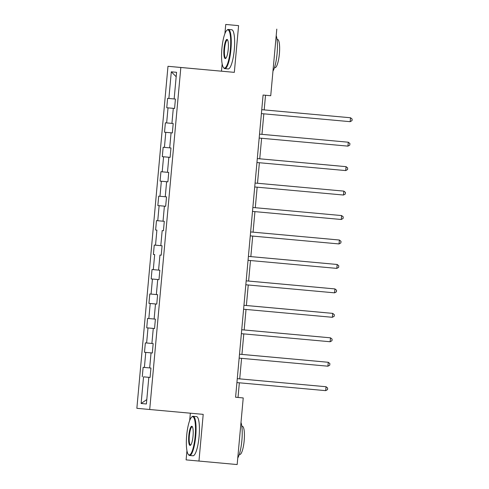 <?xml version="1.0" encoding="UTF-8"?>
<svg xmlns="http://www.w3.org/2000/svg" width="489" height="489" viewBox="0 0 489 489"><rect width="100%" height="100%" fill="white"/><g stroke="black" fill="none" stroke-linecap="round" stroke-linejoin="round"><path stroke-width="0.73" d="M190.355 413.199L189.689 420.509M186.945 450.681L186.107 459.886L237.165 464.55L243.229 397.936L238.021 397.453L239.353 382.801M167.984 66.296L136.859 408.309L149.707 409.501L180.832 67.488L167.984 66.296L234.329 72.354L238.583 25.642L225.735 24.45L224.897 33.668M222.153 63.839L221.486 71.162M225.735 24.45L238.583 25.642M143.54 376.842L150.086 377.435L148.821 377.331L146.394 403.981L141.113 403.492L143.54 376.842L150.086 377.441L150.942 368.046L149.677 367.93L151.046 352.881L152.311 352.997L151.046 352.881M168.02 107.867L174.567 108.466L175.423 99.071L174.151 98.955L176.578 72.311L171.303 71.822L168.876 98.466L167.611 98.35L166.749 107.751L168.02 107.867L166.651 122.916L165.38 122.8L164.524 132.207L165.795 132.323L164.426 147.372L163.155 147.25L162.299 156.657L163.571 156.773L162.201 171.822L160.93 171.706L160.074 181.107L161.346 181.23L159.976 196.272L158.705 196.156L157.849 205.563L159.121 205.68L157.751 220.728L156.48 220.606L155.624 230.013L156.896 230.13L155.52 245.178L154.255 245.062L153.399 254.463L154.665 254.586L153.295 269.628L152.03 269.512L151.174 278.919L152.44 279.036L151.07 294.085L149.805 293.962L148.949 303.369L150.215 303.486L148.845 318.535L147.58 318.418L146.724 327.819L147.99 327.942L146.621 342.985L145.355 342.868L144.499 352.276L145.765 352.392L144.396 367.441L143.13 367.318L142.275 376.726M166.749 107.751L174.567 108.46L173.295 108.362L171.926 123.405L173.198 123.528L172.336 132.929L171.071 132.812L169.701 147.861L170.967 147.978L170.111 157.379L168.846 157.262L167.476 172.311L168.742 172.428L167.886 181.835L166.621 181.719L165.251 196.761L166.517 196.884L165.661 206.285L164.396 206.169L163.026 221.217L164.292 221.334L163.436 230.735L162.171 230.619L160.802 245.667L162.067 245.784L161.211 255.191L159.946 255.075L158.577 270.117L159.842 270.24L158.986 279.641L157.721 279.525L156.352 294.574L157.617 294.69L156.761 304.091L155.496 303.975L154.127 319.024L155.392 319.14L154.536 328.547L153.271 328.431L151.902 343.474L153.167 343.596L152.311 352.997L145.765 352.392M276.792 29.114L270.729 95.734L263.088 95.037L235.588 397.239L243.229 397.936M144.396 367.441L149.677 367.917M147.99 327.942L153.271 328.431M146.621 342.985L151.902 343.467M150.215 303.486L155.496 303.975M148.845 318.535L154.127 319.017M152.44 279.036L157.721 279.525M151.07 294.085L156.352 294.561M161.211 255.185L159.946 255.075M153.295 269.628L158.577 270.111M154.665 254.586L153.399 254.463M163.436 230.735L162.171 230.619M155.52 245.178L160.802 245.661M156.896 230.13L155.624 230.013M165.661 206.285L164.396 206.169M157.751 220.728L163.026 221.205M159.121 205.68L165.661 206.279M161.346 181.23L166.621 181.719M159.976 196.272L165.251 196.755M163.571 156.773L168.846 157.262M162.201 171.822L167.476 172.305M165.795 132.323L171.071 132.812M164.426 147.372L169.701 147.849M174.567 108.472L173.295 108.362M166.651 122.916L171.926 123.399M168.876 98.466L174.151 98.949M171.303 71.822L176.174 76.712M198.956 461.078L203.204 414.366L149.707 409.501M234.329 72.354L180.832 67.488M239.714 378.865L319.115 386.096L239.714 378.871L241.578 358.345M241.939 354.427L243.803 333.895M244.164 329.977L246.028 309.445M246.389 305.521L248.253 284.989M248.614 281.071L250.478 260.539M250.839 256.621L252.703 236.089M253.064 232.159L332.465 239.384L253.064 232.153L254.934 211.633M334.672 214.934L255.289 207.703L257.159 187.183M336.897 190.484L257.514 183.253L259.384 162.733M259.738 158.803L339.128 166.016L259.738 158.797L261.609 138.277M261.963 134.347L341.365 141.578L261.963 134.347L263.834 113.827M264.188 109.897L343.59 117.128L264.188 109.897L265.521 95.257M141.113 403.492L146.798 399.562M150.086 377.447L148.821 377.331M235.588 397.227L238.021 397.453M164.524 132.207L172.342 132.916M162.299 156.657L170.117 157.366M160.074 181.107L167.892 181.822M157.849 205.563L165.667 206.272M151.174 278.919L158.986 279.629M148.949 303.369L156.761 304.079M146.724 327.819L154.536 328.535M144.499 352.276L152.311 352.985M350.161 121.675L351.994 120.655L352.141 119.09L350.521 117.757L349.653 117.678L261.756 109.689L350.521 117.757L350.161 121.675L261.401 113.607M230.362 49.389A19.199 4.254 -84.8 0 0 226.859 30.281A19.199 4.254 -84.8 0 0 221.89 48.6A19.199 4.254 -84.8 0 0 223.473 67.531A19.199 4.254 -84.8 0 0 230.362 49.389M226.859 30.281L227.33 29.866A19.676 4.358 95.2 0 1 228.363 29.444A19.676 4.358 95.2 0 1 230.924 49.438A19.676 4.358 95.2 0 1 224.806 68.631A19.676 4.358 95.2 0 1 223.864 68.026L223.473 67.531M228.241 49.187A9.603 2.127 95.2 0 1 225.759 58.35A9.603 2.127 95.2 0 1 224.005 48.796A9.603 2.127 95.2 0 1 227.452 39.725A9.603 2.127 95.2 0 1 228.241 49.187M227.648 40.031A9.126 2.023 -84.8 0 0 227.409 39.945A9.126 2.023 -84.8 0 0 224.573 48.851A9.126 2.023 -84.8 0 0 225.759 58.124A9.126 2.023 -84.8 0 0 226.004 58.081M276.199 35.654A19.676 4.358 95.2 0 1 277.086 53.637A19.676 4.358 95.2 0 1 272.966 71.15M277.043 39.401L277.544 39.444A14.163 3.136 95.2 0 1 279.384 53.839A14.163 3.136 95.2 0 1 274.977 67.659L274.476 67.61M228.363 29.444L231.731 29.75A19.676 4.358 95.2 0 1 234.286 49.744A19.676 4.358 95.2 0 1 228.167 68.937L224.806 68.631M195.154 436.231A19.199 4.254 -84.8 0 0 191.651 417.129A19.199 4.254 -84.8 0 0 186.682 435.442A19.199 4.254 -84.8 0 0 188.265 454.373A19.199 4.254 -84.8 0 0 195.154 436.231M191.651 417.129L192.128 416.707A19.676 4.358 95.2 0 1 193.161 416.286A19.676 4.358 95.2 0 1 195.716 436.28A19.676 4.358 95.2 0 1 189.598 455.473A19.676 4.358 95.2 0 1 188.656 454.868L188.265 454.373M193.039 436.035A9.603 2.127 95.2 0 1 190.557 445.192A9.603 2.127 95.2 0 1 188.803 435.644A9.603 2.127 95.2 0 1 192.25 426.567A9.603 2.127 95.2 0 1 193.039 436.035M192.44 426.873A9.126 2.023 -84.8 0 0 192.208 426.787A9.126 2.023 -84.8 0 0 189.365 435.693A9.126 2.023 -84.8 0 0 190.551 444.972A9.126 2.023 -84.8 0 0 190.796 444.929M240.991 422.496A19.676 4.358 95.2 0 1 241.878 440.479A19.676 4.358 95.2 0 1 237.764 457.997M241.835 426.243L242.336 426.286A14.163 3.136 95.2 0 1 244.182 440.687A14.163 3.136 95.2 0 1 239.775 454.501L239.268 454.458M193.161 416.286L196.523 416.591A19.676 4.358 95.2 0 1 199.084 436.585A19.676 4.358 95.2 0 1 192.959 455.779L189.598 455.473M347.936 146.132L349.769 145.111L349.916 143.54L348.296 142.207L347.428 142.128L259.531 134.139L348.296 142.207L347.936 146.132L259.176 138.057M345.711 170.582L347.545 169.561L347.691 167.996L346.071 166.663L257.306 158.589L346.071 166.663L345.711 170.582L256.951 162.513M343.486 195.032L345.32 194.011L345.466 192.446L343.846 191.113L342.978 191.034L255.081 183.045L343.846 191.113L343.486 195.032L254.72 186.963M341.261 219.488L343.095 218.467L343.241 216.896L341.622 215.563L340.754 215.484L252.856 207.495L341.622 215.563L341.261 219.488L252.495 211.413M339.036 243.938L340.87 242.917L341.01 241.352L339.39 240.02L250.631 231.945L339.39 240.02L339.036 243.938L250.27 235.869M336.915 190.484L257.514 183.253M334.69 214.934L255.289 207.703M336.811 268.388L338.645 267.373L338.785 265.802L337.166 264.47L336.298 264.39L248.406 256.401L337.166 264.47L336.811 268.388L248.045 260.319M329.354 263.748L250.839 256.609L329.354 263.748M334.586 292.844L336.42 291.823L336.56 290.252L334.941 288.92L334.073 288.84L246.181 280.851L334.941 288.92L334.586 292.844L245.82 284.769M327.129 288.198L248.614 281.059L327.129 288.198M243.956 305.307L332.716 313.376L332.361 317.294L243.595 309.225M243.956 305.301L332.716 313.376L334.335 314.708L334.195 316.273L332.361 317.294M324.904 312.648L246.389 305.509L324.904 312.648M330.136 341.744L331.97 340.729L332.11 339.158L330.491 337.826L329.623 337.746L241.725 329.757L330.491 337.826L330.136 341.744L241.37 333.675M322.679 337.104L244.164 329.965L322.679 337.104M327.911 366.2L329.745 365.179L329.886 363.608L328.266 362.276L327.398 362.196L239.5 354.207L328.266 362.276L327.911 366.2L239.145 358.125M320.454 361.554L241.939 354.415L320.454 361.554M325.686 390.65L327.52 389.629L327.661 388.064L326.041 386.732L237.275 378.657L326.041 386.732L325.686 390.65L236.921 382.581"/></g></svg>

